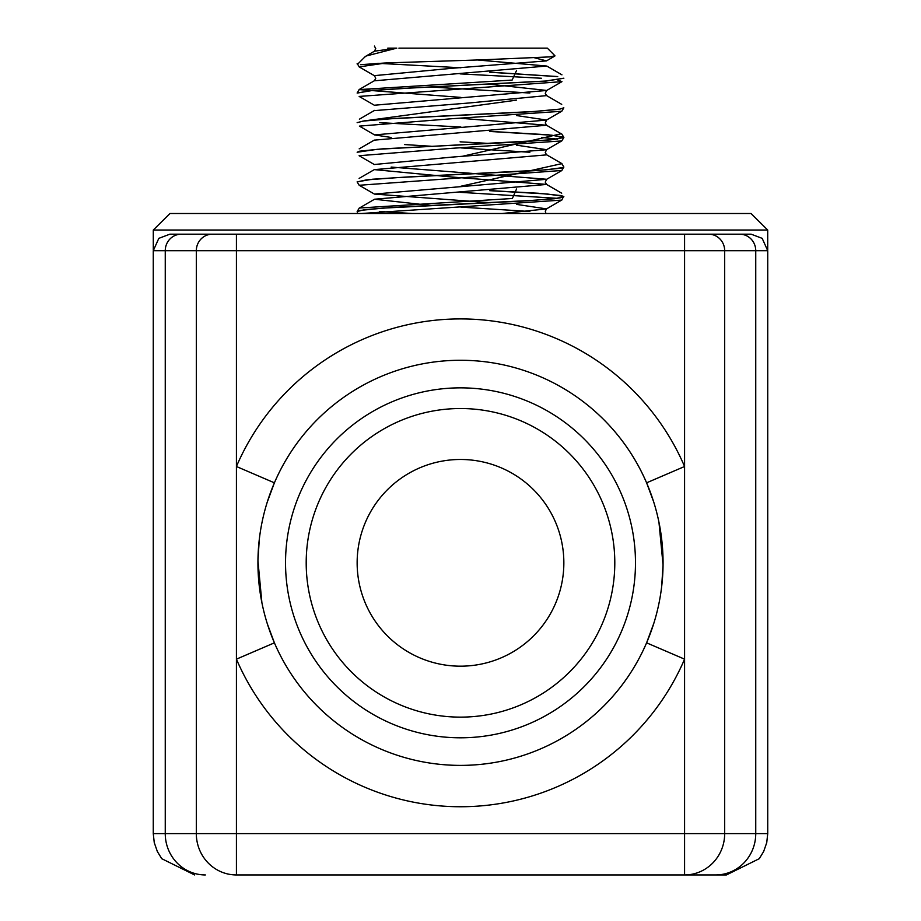<?xml version="1.0" encoding="UTF-8"?>
<svg xmlns="http://www.w3.org/2000/svg" width="921" height="921" viewBox="0 0 921 921"><rect width="100%" height="100%" fill="white"/><g stroke="black" fill="none" stroke-linecap="round" stroke-linejoin="round"><path stroke-width="1.38" d="M212.36 234.176A16.532 16.037 90 0 0 196.323 250.708L196.323 833.609A41.341 40.087 90 0 0 236.421 874.95L726.393 874.95L759.261 858.694L763.659 851.499L766.744 842.623L767.734 833.609L724.677 833.609L724.677 250.708A16.532 16.037 -90 0 0 708.64 234.176L169.89 234.176L158.815 238.355L153.266 250.708L684.579 250.708L684.579 466.498A243.904 243.904 0 0 0 236.421 466.498L274.4 482.823A202.574 202.574 0 0 1 646.6 482.823L653.645 501.772M453.27 874.95L467.73 874.95L453.27 874.95M714.777 874.95L684.579 874.95A41.341 40.087 -90 0 0 724.677 833.609L236.421 833.609L236.421 659.16A243.904 243.904 0 0 0 684.579 659.16L684.579 466.498L646.6 482.823A202.574 202.574 0 0 0 274.4 482.823L267.228 502.198M306.198 562.835A154.302 154.302 0 0 1 537.645 429.198A154.302 154.302 0 0 1 537.645 696.46A154.302 154.302 0 0 1 306.198 562.835M285.533 562.835A174.967 174.967 0 0 0 547.983 714.362A174.967 174.967 0 0 0 547.983 411.296A174.967 174.967 0 0 0 285.533 562.835M257.938 562.835A202.562 202.562 0 0 1 465.911 360.341A202.562 202.562 0 0 1 662.775 573.645A202.562 202.562 0 0 1 444.279 764.741A202.562 202.562 0 0 1 257.938 562.835M563.848 562.835A103.348 103.348 0 0 1 408.82 652.333A103.348 103.348 0 0 1 408.82 473.325A103.348 103.348 0 0 1 563.848 562.835M653.818 623.298L646.6 642.835A202.574 202.574 0 0 1 274.4 642.835L267.435 624.116M261.886 602.633L257.938 560.705L259.273 539.602M658.964 522.311L663.062 564.987L661.635 586.815M169.89 234.176L236.421 234.176L236.421 659.16L274.4 642.835A202.574 202.574 0 0 0 646.6 642.835L684.579 659.16L684.579 874.95M751.11 234.176L684.579 234.176L684.579 250.708L767.734 250.708L762.185 238.355L751.11 234.176L708.64 234.176M153.289 249.798L153.289 230.043L767.711 230.043L751.006 213.499L169.994 213.499L153.289 230.043M767.711 230.043L767.711 249.798M534.744 57.873L546.556 60.89L452.073 68.269L374.387 75.649L375.745 78.285L374.375 80.806L546.66 66.036L477.527 59.98M489.742 84.237L546.648 90.442M374.099 110.647L468.904 103.002L546.602 95.611L545.255 93.332L546.602 90.465L374.317 105.224L359.155 96.429L561.96 81.647L546.752 90.442M516.554 115.551L546.637 120.064L374.444 134.903L391.149 137.459M460.097 141.822L490.513 143.515M516.52 145.161L546.602 149.686L545.255 152.541L546.602 154.832M374.306 164.525L359.086 155.718L451.82 148.327L561.729 140.936L546.533 149.743L451.912 157.111L374.41 164.502M391.149 167.069L546.66 179.261M431.258 205.475L374.433 199.235L546.602 184.442L545.255 182.151L546.602 179.296L374.329 194.066L490.513 202.735M516.531 204.381L546.614 208.906L502.164 213.499M387.787 48.134L396.778 48.134L374.398 51.196L375.756 48.675L374.398 46.05M430.487 86.977L529.851 93.033M430.487 116.599L431.258 116.645M460.891 118.291L546.614 125.233L374.202 140.153M404.446 144.551L431.27 146.255M460.949 147.901L529.851 152.264M546.648 154.866L374.421 169.625L451.797 177.016L546.533 184.407L561.706 193.203M460.914 207.121L529.851 211.485M554.868 55.801L550.01 56.883L482.109 59.83L386.325 62.927L359.155 66.899L374.352 75.695M460.063 73.876L541.387 78.239M557.424 79.862L561.96 81.647M546.487 120.075L561.672 111.268L452.315 118.682L359.386 126.108L374.559 134.915M541.49 137.448L557.654 139.14M546.706 179.284L561.937 170.466L359.225 185.271L374.444 194.089M460.132 192.316L557.781 198.349M546.429 208.929L561.626 200.11L361.493 213.499M360.525 64.677L385.404 62.973M489.73 72.218L557.447 76.604M563.848 78.239L545.957 81.094L408.774 88.151L372.245 90.5L357.141 93.079M561.775 111.28L563.848 107.803L559.105 109.323L532.246 111.671L391.54 118.728L363.093 121.088L357.152 122.666M489.73 131.45L551.817 135.203L563.848 137.551L550.677 139.9L377.23 149.317L357.152 152.241M561.775 170.512L563.848 167.115L561.419 168.14L538.405 170.489L398.459 177.546L366.454 179.894L357.141 181.909L359.202 185.305M489.73 190.67L547.281 194.009L563.571 196.369L561.787 200.11M563.859 196.726L554.695 198.717L522.84 201.066L382.837 208.134L359.662 210.483L357.152 211.519L357.728 213.499M490.513 72.172L557.735 76.558M563.859 78.193L545.531 81.036L408.959 88.059L372.533 90.396L357.141 92.998L359.202 89.602L460.903 97.396M563.848 107.803L560.003 109.092L534.687 111.429L394.902 118.441L364.785 120.789L357.152 122.608M490.513 131.404L548.49 134.811L563.698 137.148L554.028 139.485L521.816 141.822L382.629 148.834L359.674 151.171L357.152 152.218M460.914 186.238L561.787 163.639L563.859 167.035L563.249 167.541L545.497 169.878L408.901 176.89L372.498 179.227L357.141 181.828M490.525 190.624L538.394 193.26L561.338 195.597L563.848 196.634L559.98 197.934L534.64 200.271L394.844 207.283L364.762 209.62L357.152 211.508M377.875 63.296L460.914 67.786M516.554 70.526L512.145 80.058L359.202 89.602M516.554 100.136L363.553 121.019M379.498 122.643L460.914 127.017M561.188 133.764L460.914 156.628M516.554 188.966L512.364 198.499L359.271 208.019L357.152 211.531M379.487 211.485L412.343 213.499M396.778 48.134L366.155 56.008L364.658 57.16M554.926 55.744L547.316 48.134L398.92 48.134M181.287 234.176A16.532 16.037 90 0 0 165.25 250.708L165.25 833.609L236.421 833.609L236.421 874.95M715.652 874.95A41.341 40.087 -90 0 0 755.75 833.609L755.75 250.708A16.532 16.037 -90 0 0 739.713 234.176M205.348 874.95A41.341 40.087 90 0 1 165.25 833.609L153.266 833.609L153.266 250.708M663.062 564.987L661.669 586.481M653.806 623.367L649.512 635.686M257.938 560.705L259.238 539.913M267.251 502.129L271.488 489.96M153.266 833.609L154.256 842.623L157.341 851.499L161.739 858.694L194.607 874.95M767.734 833.609L767.734 250.708M546.614 125.233L545.267 122.93L546.614 120.075M545.969 213.499L545.278 211.139L546.614 208.906M554.799 56.077L546.498 60.89M357.152 63.468L359.225 66.865M561.798 140.89L563.859 137.494M563.859 137.413L561.798 134.017M374.375 51.242L366.155 55.997M546.763 66.036L561.948 74.831M374.283 80.795L359.098 89.579M546.556 95.577L561.718 104.361M374.536 110.393L359.386 119.189M546.498 125.233L561.66 134.029M374.352 140.073L359.167 148.868M546.763 154.866L561.96 163.662M374.306 169.625L359.121 178.409M374.548 199.235L359.397 208.031M364.969 56.86L357.313 64.516"/></g></svg>
